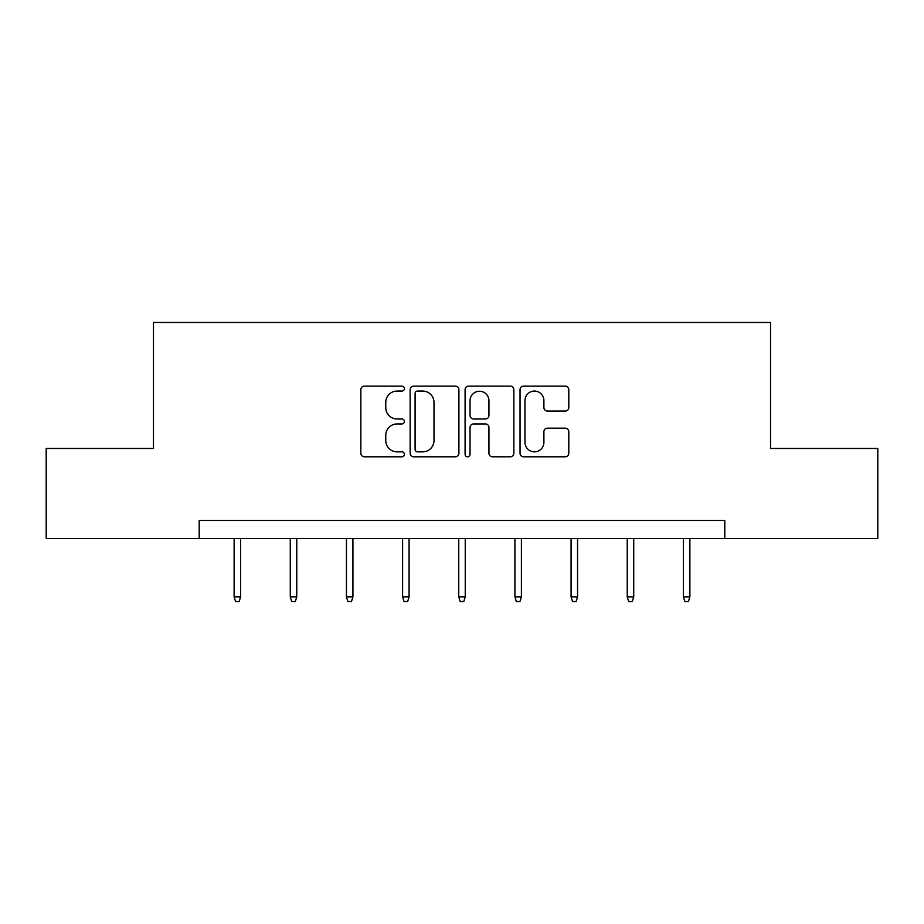 <?xml version="1.0" encoding="UTF-8"?>
<svg xmlns="http://www.w3.org/2000/svg" width="924" height="924" viewBox="0 0 924 924"><rect width="100%" height="100%" fill="white"/><g stroke="black" fill="none" stroke-linecap="round" stroke-linejoin="round"><path stroke-width="1.39" d="M404.4 388.6A2.472 2.472 0 0 0 401.928 386.128L364.379 386.128A3.534 3.534 0 0 0 360.845 389.662L360.845 453.268A3.534 3.534 0 0 0 364.379 456.803L401.928 456.803A2.472 2.472 0 0 0 404.4 454.331A2.472 2.472 0 0 0 401.928 451.848L397.066 451.848A11.307 11.307 0 0 1 385.758 440.54L385.758 435.25A11.307 11.307 0 0 1 397.066 423.943L401.928 423.943A2.472 2.472 0 0 0 404.4 421.459A2.472 2.472 0 0 0 401.928 418.988L397.066 418.988A11.307 11.307 0 0 1 385.758 407.68L385.758 402.379A11.307 11.307 0 0 1 397.066 391.071L401.928 391.071A2.472 2.472 0 0 0 404.4 388.6M565.269 411.041A3.534 3.534 0 0 0 568.803 407.507L568.803 389.662A3.534 3.534 0 0 0 565.269 386.128L523.573 386.128A3.534 3.534 0 0 0 520.039 389.662L520.039 453.268A3.534 3.534 0 0 0 523.573 456.803L565.269 456.803A3.534 3.534 0 0 0 568.803 453.268L568.803 431.716A3.534 3.534 0 0 0 565.269 428.182L547.424 428.182A3.534 3.534 0 0 0 543.889 431.716L543.889 442.4A9.448 9.448 0 0 1 534.442 451.848A9.448 9.448 0 0 1 524.982 442.4L524.982 400.531A9.448 9.448 0 0 1 534.442 391.071A9.448 9.448 0 0 1 543.889 400.531L543.889 407.507A3.534 3.534 0 0 0 547.424 411.041L565.269 411.041M199.203 538.461L46.2 538.461L46.2 448.463L153.476 448.463L153.476 322.464L770.524 322.464L770.524 448.463L877.8 448.463L877.8 538.461L724.797 538.461L724.797 520.466L199.203 520.466L199.203 538.461L724.797 538.461M458.905 389.662A3.534 3.534 0 0 0 455.37 386.128L413.675 386.128A3.534 3.534 0 0 0 410.141 389.662L410.141 453.268A3.534 3.534 0 0 0 413.675 456.803L455.37 456.803A3.534 3.534 0 0 0 458.905 453.268L458.905 389.662M468.63 386.128L510.325 386.128A3.534 3.534 0 0 1 513.86 389.662L513.86 453.268A3.534 3.534 0 0 1 510.325 456.803L492.48 456.803A3.534 3.534 0 0 1 488.946 453.268L488.946 427.466A3.534 3.534 0 0 0 485.412 423.943L473.573 423.943A3.534 3.534 0 0 0 470.039 427.466L470.039 454.331A2.472 2.472 0 0 1 467.567 456.803A2.472 2.472 0 0 1 465.095 454.331L465.095 389.662A3.534 3.534 0 0 1 468.63 386.128M417.567 391.071A2.472 2.472 0 0 0 415.095 393.543L415.095 449.376A2.472 2.472 0 0 0 417.567 451.848L422.684 451.848A11.307 11.307 0 0 0 433.991 440.54L433.991 402.379A11.307 11.307 0 0 0 422.684 391.071L417.567 391.071M488.946 400.704A9.448 9.448 0 0 0 479.487 391.256A9.448 9.448 0 0 0 470.039 400.704L470.039 415.454A3.534 3.534 0 0 0 473.573 418.988L485.412 418.988A3.534 3.534 0 0 0 488.946 415.454L488.946 400.704M240.598 596.858L239.154 601.536L235.562 601.536L234.118 596.858L240.598 596.858L240.598 538.461M234.118 596.858L234.118 538.461M296.766 596.858L295.322 601.536L291.718 601.536L290.275 596.858L296.766 596.858L296.766 538.461M290.275 596.858L290.275 538.461M352.922 596.858L351.478 601.536L347.874 601.536L346.442 596.858L352.922 596.858L352.922 538.461M346.442 596.858L346.442 538.461M409.078 596.858L407.646 601.536L404.042 601.536L402.598 596.858L409.078 596.858L409.078 538.461M402.598 596.858L402.598 538.461M465.246 596.858L463.802 601.536L460.198 601.536L458.754 596.858L465.246 596.858L465.246 538.461M458.754 596.858L458.754 538.461M521.402 596.858L519.958 601.536L516.354 601.536L514.922 596.858L521.402 596.858L521.402 538.461M514.922 596.858L514.922 538.461M577.558 596.858L576.126 601.536L572.522 601.536L571.078 596.858L577.558 596.858L577.558 538.461M571.078 596.858L571.078 538.461M633.725 596.858L632.282 601.536L628.678 601.536L627.234 596.858L633.725 596.858L633.725 538.461M627.234 596.858L627.234 538.461M689.881 596.858L688.438 601.536L684.846 601.536L683.402 596.858L689.881 596.858L689.881 538.461M683.402 596.858L683.402 538.461"/></g></svg>
